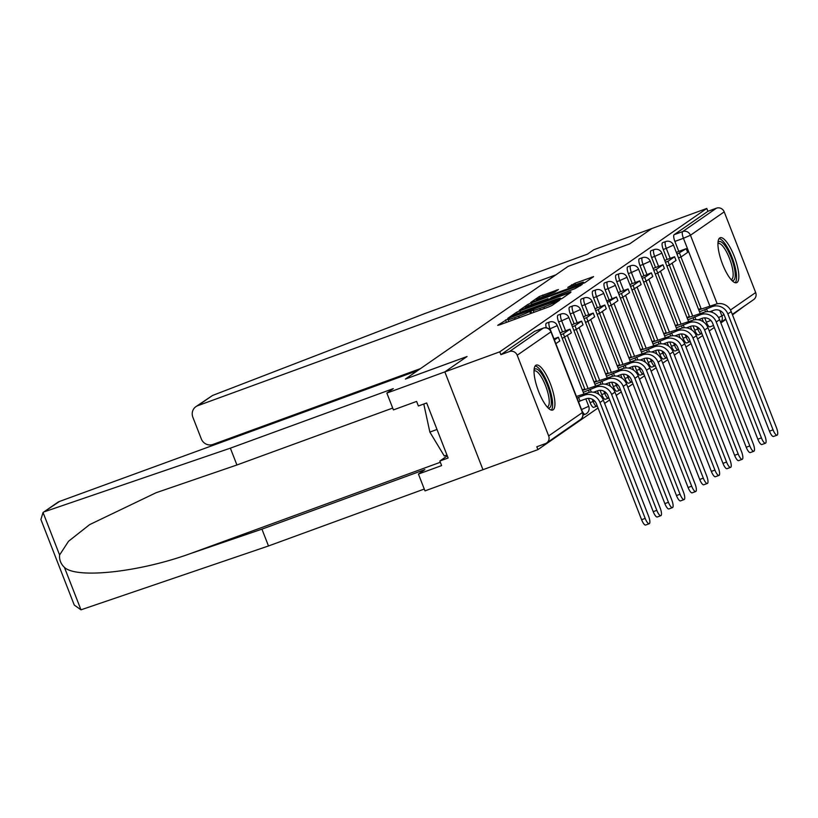 <?xml version="1.0" encoding="UTF-8"?>
<svg xmlns="http://www.w3.org/2000/svg" width="818" height="818" viewBox="0 0 818 818"><rect width="100%" height="100%" fill="white"/><g stroke="black" fill="none" stroke-linecap="round" stroke-linejoin="round"><path stroke-width="1.23" d="M507.896 318.887L497.722 325.319L499.696 324.838L548.479 307.006L551.925 305.513L559.696 300.134L554.89 302.21A9.642 0.685 -21.3 0 1 543.878 307.006L539.819 308.488A9.642 0.685 -21.3 0 1 533.172 310.37A9.642 0.685 -21.3 0 1 533.479 310.032L529.686 311.423A9.642 0.685 -21.3 0 1 518.673 316.218L514.614 317.701A9.642 0.685 -21.3 0 1 507.968 319.582A9.642 0.685 -21.3 0 1 508.275 319.245L509.348 318.478L507.896 318.887M693.05 325.901L694.717 330.165A6.135 1.759 69.9 0 0 698.306 334.899A6.135 1.759 69.9 0 0 698.429 334.838M681.425 333.959L683.091 338.212A6.135 1.759 69.9 0 0 686.691 342.946A6.135 1.759 69.9 0 0 686.803 342.885M669.799 342.006L671.466 346.27A6.135 1.759 69.9 0 0 675.065 350.994A6.135 1.759 69.9 0 0 675.177 350.932M658.183 350.053L659.84 354.317A6.135 1.759 69.9 0 0 663.439 359.051A6.135 1.759 69.9 0 0 663.551 358.99M646.557 358.11L648.214 362.364A6.135 1.759 69.9 0 0 651.813 367.098A6.135 1.759 69.9 0 0 651.926 367.037M634.932 366.157L636.588 370.421A6.135 1.759 69.9 0 0 640.187 375.145A6.135 1.759 69.9 0 0 640.31 375.094M623.306 374.204L624.962 378.468A6.135 1.759 69.9 0 0 628.561 383.202A6.135 1.759 69.9 0 0 628.684 383.141M611.68 382.262L613.347 386.515A6.135 1.759 69.9 0 0 616.936 391.249A6.135 1.759 69.9 0 0 617.058 391.188M600.054 390.309L601.721 394.573A6.135 1.759 69.9 0 0 605.31 399.296A6.135 1.759 69.9 0 0 605.432 399.245M588.428 398.356L590.095 402.62A6.135 1.759 69.9 0 0 593.694 407.354A6.135 1.759 69.9 0 0 593.807 407.292M535.81 365.329A23.937 6.861 69.9 0 0 538.346 390.769A23.937 6.861 69.9 0 0 552.692 410.053A23.937 6.861 69.9 0 0 553.152 409.818A23.937 6.861 69.9 0 0 550.616 384.378A23.937 6.861 69.9 0 0 536.271 365.094A23.937 6.861 69.9 0 0 535.81 365.329M719.717 237.966A23.937 6.861 69.9 0 0 722.253 263.406A23.937 6.861 69.9 0 0 736.599 282.691A23.937 6.861 69.9 0 0 737.059 282.455A23.937 6.861 69.9 0 0 734.513 257.016A23.937 6.861 69.9 0 0 720.167 237.731A23.937 6.861 69.9 0 0 719.717 237.966M558.408 289.541L539.297 296.525L530.667 302.496L532.651 302.016L584.87 282.691L593.602 276.617L574.993 283.243L567.764 287.404L578.04 283.815A8.057 0.573 -21.3 0 1 583.582 282.241A8.057 0.573 -21.3 0 1 574.124 286.525L542.007 298.263A8.057 0.573 -21.3 0 1 536.455 299.828A8.057 0.573 -21.3 0 1 545.923 295.554L554.716 292.098L558.408 289.541M392.701 408.07L236.923 464.982L230.359 448.162L393.264 388.642L386.853 393.08L393.417 409.9L416.607 401.423L418.387 405.994L426.669 402.967L448.121 457.998L439.839 461.025L441.618 465.585L418.427 474.062L424.982 490.882L482.968 469.696L444.839 371.893L467.047 356.515L405.472 379.01L568.06 266.402L629.635 243.907L651.844 228.529L706.783 208.457L499.778 351.822L500.892 354.664L509.45 351.546L543.213 328.161A6.135 1.759 -110.1 0 1 543.326 328.1A6.135 1.759 -110.1 0 1 543.479 328.069M548.663 435.922L582.416 412.548L550.954 331.852L517.201 355.227L548.663 435.922A6.135 5.859 -124.7 0 1 545.361 443.642L536.802 446.771L537.917 449.624L482.968 469.696L444.839 371.893L499.778 351.822M519.992 310.779L516.557 312.271L507.927 318.253L509.9 317.773L558.684 299.94L562.13 298.447L570.852 292.363L519.992 310.779L520.596 312.323M519.297 310.38L527.927 304.398L531.373 302.905L582.222 284.49L574.993 288.652L551.772 297.374L549.226 299.173L551.301 298.59L570.872 291.77L519.338 310.492M710.055 326.781A6.135 1.759 -110.1 0 1 709.932 326.842A6.135 1.759 -110.1 0 1 706.343 322.118L704.676 317.854M701.23 308.999L680.954 257.005M678.766 251.402L674.881 241.422L683.439 238.294A6.135 1.759 -110.1 0 1 682.703 231.555L716.456 208.181A6.135 5.859 55.3 0 1 724.206 211.862L755.668 292.558A6.135 5.859 55.3 0 1 753.634 299.623L732.304 314.398M537.917 449.624L598.04 407.988M604.614 403.427L609.655 399.93M616.24 395.38L621.281 391.883M627.866 387.323L632.907 383.836M639.492 379.276L644.533 375.779M651.118 371.219L656.159 367.732M662.744 363.172L667.785 359.685M674.359 355.124L679.41 351.628M685.985 347.067L691.026 343.58M697.611 339.02L702.652 335.533M709.237 330.973L714.278 327.476M720.862 322.916L725.903 319.429M732.488 314.869L744.738 305.789M706.783 208.457L707.897 211.31L716.456 208.181M517.201 355.227A6.135 5.859 -124.7 0 0 509.45 351.546M583.899 389.9L583.674 389.317L582.426 390.186M561.445 332.302L560.197 333.151M595.524 381.853L595.3 381.27L594.052 382.129M573.07 324.255L571.823 325.104M607.15 373.795L606.925 373.223L605.678 374.082M584.696 316.198L583.449 317.057M618.776 365.748L618.551 365.165L617.304 366.035M596.322 308.151L595.064 308.999M630.402 357.701L630.177 357.118L628.93 357.977M608.745 306.208L611.271 305.288L617.907 300.697L616.465 296.985L606.69 300.952M642.028 349.644L641.803 349.071L640.555 349.93M619.574 292.046L618.316 292.905M653.654 341.597L653.429 341.014L652.181 341.883M631.189 283.999L629.942 284.848M665.279 333.55L665.044 332.967L663.797 333.826M643.613 282.057L646.148 281.136L652.784 276.545L651.332 272.834L641.568 276.801M676.895 325.492L676.67 324.92L675.423 325.779M654.441 267.895L653.193 268.754M688.521 317.445L688.296 316.863L687.048 317.732M666.067 259.848L664.819 260.697M689.605 317.057L669.328 265.063M667.14 259.449L663.255 249.47L666.292 248.365A6.135 1.759 -110.1 0 1 665.678 241.566L662.641 242.67A6.135 1.759 69.9 0 0 663.255 249.47M677.979 325.104L657.703 273.11M655.525 267.506L651.629 257.517L654.666 256.412A6.135 1.759 -110.1 0 1 654.052 249.613L651.016 250.727A6.135 1.759 69.9 0 0 651.629 257.517M666.353 333.151L646.077 281.157M643.899 275.554L640.003 265.574L643.04 264.459A6.135 1.759 -110.1 0 1 642.427 257.67L639.39 258.774A6.135 1.759 69.9 0 0 640.003 265.574M654.727 341.208L634.461 289.214M632.273 283.601L628.377 273.621L631.414 272.517A6.135 1.759 -110.1 0 1 630.801 265.717L627.764 266.821A6.135 1.759 69.9 0 0 628.377 273.621M643.101 349.255L622.835 297.261M620.647 291.658L616.752 281.668L619.788 280.564A6.135 1.759 -110.1 0 1 619.175 273.764L616.138 274.879A6.135 1.759 69.9 0 0 616.752 281.668M631.476 357.302L611.21 305.308M609.021 299.705L605.126 289.725L608.163 288.611A6.135 1.759 -110.1 0 1 607.549 281.821L604.512 282.926A6.135 1.759 69.9 0 0 605.126 289.725M619.85 365.36L599.584 313.366M597.396 307.752L593.5 297.772L596.547 296.668A6.135 1.759 -110.1 0 1 595.923 289.869L592.886 290.973A6.135 1.759 69.9 0 0 593.5 297.772M608.234 373.407L587.958 321.413M585.77 315.809L581.884 305.82L584.921 304.715A6.135 1.759 -110.1 0 1 584.297 297.916L581.261 299.03A6.135 1.759 69.9 0 0 581.884 305.82M596.608 381.454L576.332 329.46M574.144 323.856L570.258 313.877L573.295 312.762A6.135 1.759 -110.1 0 1 572.682 305.973L569.645 307.077A6.135 1.759 69.9 0 0 570.258 313.877M584.982 389.511L564.706 337.517M562.528 331.904L558.633 321.924L561.669 320.82A6.135 1.759 -110.1 0 1 561.056 314.02L558.019 315.124A6.135 1.759 69.9 0 0 558.633 321.924M677.693 251.801L676.445 252.65M700.147 309.398L699.922 308.815L698.674 309.674M550.933 331.147L550.044 328.867A6.135 1.759 -110.1 0 1 549.43 322.067L546.393 323.182A6.135 1.759 69.9 0 0 546.291 327.793M707.897 211.31L674.144 234.684A6.135 1.759 69.9 0 0 674.881 241.422M500.892 354.664L534.645 331.29A6.135 1.759 -110.1 0 1 534.767 331.229A6.135 1.759 -110.1 0 1 534.9 331.198M512.518 316.31L560.197 298.539A9.642 0.685 -21.3 0 0 560.504 298.212A9.642 0.685 -21.3 0 0 553.868 300.094L524.594 310.789A9.642 0.685 -21.3 0 0 513.581 315.574L512.518 316.31M548.449 299.961L548.07 298.652L548.561 299.92L549.226 299.173M548.07 298.652L534.686 303.376A8.057 0.573 -21.3 0 0 525.217 307.66A8.057 0.573 -21.3 0 0 530.77 306.085L542.078 301.954L547.978 298.764M649.226 523.725L645.637 525.033A6.902 1.984 -110.1 0 1 641.598 519.706L645.187 518.397A6.902 1.984 69.9 0 0 649.226 523.725A6.902 1.984 69.9 0 0 648.541 516.076L603.347 400.166A12.27 11.728 -124.7 0 0 587.856 392.793L576.414 396.444M645.187 518.397L599.993 402.487A12.27 11.728 -124.7 0 0 584.502 395.114L578.561 397.282L580.013 400.994L585.944 398.826A8.282 7.914 55.3 0 1 596.404 403.795L641.598 519.706M580.013 400.994L578.582 401.986M555.841 343.672L559.788 340.942L558.336 337.241L554.399 339.971M558.336 337.241L553.96 338.836M578.561 397.282L577.13 398.284M236.923 464.982L156.085 492.733L89.653 524.614L68.559 541.24L59.591 554.962L43.047 512.518L57.597 502.436A9.203 8.793 55.3 0 1 59.51 501.444L43.027 512.528L40.9 519.481L74.274 605.085L80.982 609.819L268.488 545.964L261.934 529.144L424.839 469.624L418.427 474.062M44.796 511.628L230.359 448.162M386.853 393.08L444.839 371.893L466.966 356.566L405.401 379.061L417.62 370.595L59.51 501.444M268.488 545.964L424.266 489.052M59.591 554.962C59.182 559.768 60.788 563.899 64.428 567.375C76.575 578.96 138.968 572.201 189.837 553.796L261.934 529.144M447.293 455.861L439.839 461.025M195.901 406.648L212.516 395.483L424.552 313.672L587.447 254.153L593.858 249.715L651.844 228.529L629.707 243.856L568.142 266.351L555.923 274.817L197.813 405.667A9.203 8.793 -124.7 0 0 192.864 417.241L201.31 438.918A9.203 8.793 -124.7 0 0 212.925 444.44L420.503 368.601M534.093 369.889A20.716 5.941 -110.1 0 1 547.303 384.9A20.716 5.941 -110.1 0 1 547.937 407.793M547.191 406.975A19.182 5.501 69.9 0 0 547.467 406.894A19.182 5.501 69.9 0 0 545.545 385.656A19.182 5.501 69.9 0 0 534.307 370.871A19.182 5.501 69.9 0 0 534.042 371.004M551.322 410.094A23.783 6.82 69.9 0 0 548.05 384.378A23.783 6.82 69.9 0 0 535.187 365.953M423.785 404.02L429.859 432.088L444.276 455.963L446.955 454.982M437.006 429.47L429.859 432.088M718 242.527A20.716 5.941 -110.1 0 1 731.21 257.537A20.716 5.941 -110.1 0 1 731.844 280.431M731.087 279.613A19.182 5.501 69.9 0 0 731.374 279.531A19.182 5.501 69.9 0 0 729.451 258.294A19.182 5.501 69.9 0 0 718.214 243.508A19.182 5.501 69.9 0 0 717.948 243.641M735.229 282.731A23.783 6.82 69.9 0 0 731.946 257.016A23.783 6.82 69.9 0 0 719.094 238.59M660.852 515.667L657.263 516.986A6.902 1.984 -110.1 0 1 653.224 511.659L656.813 510.35A6.902 1.984 69.9 0 0 660.852 515.667A6.902 1.984 69.9 0 0 660.167 508.029L614.972 392.119A12.27 11.728 -124.7 0 0 599.482 384.746L582.518 390.411M593.571 392.241L597.569 390.779A8.282 7.914 55.3 0 1 608.03 395.748L653.224 511.659M562.242 338.417L571.414 332.895L569.962 329.194L563.336 333.785L560.8 334.705M569.962 329.194L561.404 332.312M564.778 337.486L563.336 333.785M656.813 510.35L611.619 394.44A12.27 11.728 -124.7 0 0 596.128 387.067L583.254 392.303M590.187 389.235L591.312 392.108M589.328 392.364L588.551 390.37M672.478 507.62L668.889 508.929A6.902 1.984 -110.1 0 1 664.84 503.612L668.429 502.293A6.902 1.984 69.9 0 0 672.478 507.62A6.902 1.984 69.9 0 0 671.783 499.972L626.598 384.061A12.27 11.728 -124.7 0 0 611.107 376.699L594.144 382.354M605.187 384.184L609.195 382.722A8.282 7.914 55.3 0 1 619.655 387.701L664.84 503.612M573.868 330.36L576.404 329.439L583.029 324.848L581.588 321.137L574.962 325.728L572.426 326.658M581.588 321.137L573.029 324.265M576.404 329.439L574.962 325.728M668.429 502.293L623.244 386.382A12.27 11.728 -124.7 0 0 607.754 379.02L594.88 384.255M601.813 381.188L602.938 384.061M600.954 384.317L600.177 382.323M684.104 499.573L680.515 500.882A6.902 1.984 -110.1 0 1 676.466 495.555L680.055 494.246A6.902 1.984 69.9 0 0 684.104 499.573A6.902 1.984 69.9 0 0 683.408 491.925L638.224 376.014A12.27 11.728 -124.7 0 0 622.733 368.642L605.77 374.307M616.813 376.137L620.821 374.675A8.282 7.914 55.3 0 1 631.281 379.644L676.466 495.555M585.494 322.312L588.03 321.392L594.655 316.791L593.214 313.089L586.578 317.681L584.052 318.601M593.214 313.089L584.655 316.218M588.03 321.392L586.578 317.681M680.055 494.246L634.87 378.335A12.27 11.728 -124.7 0 0 619.379 370.963L606.506 376.208M613.439 373.131L614.563 376.014M612.58 376.27L611.803 374.266M695.729 491.516L692.14 492.835A6.902 1.984 -110.1 0 1 688.091 487.508L691.68 486.199A6.902 1.984 69.9 0 0 695.729 491.516A6.902 1.984 69.9 0 0 695.034 483.878L649.84 367.967A12.27 11.728 -124.7 0 0 634.349 360.595L617.396 366.26M628.439 368.09L632.447 366.628A8.282 7.914 55.3 0 1 642.897 371.597L688.091 487.508M597.12 314.265L599.655 313.335L606.281 308.744L604.839 305.042L598.203 309.633L595.678 310.554M604.839 305.042L596.281 308.161M599.655 313.335L598.203 309.633M691.68 486.199L646.486 370.288A12.27 11.728 -124.7 0 0 630.995 362.916L618.132 368.151M625.064 365.084L626.189 367.957M624.206 368.212L623.428 366.219M707.355 483.469L703.766 484.777A6.902 1.984 -110.1 0 1 699.717 479.46L703.306 478.141A6.902 1.984 69.9 0 0 707.355 483.469A6.902 1.984 69.9 0 0 706.66 475.82L661.465 359.91A12.27 11.728 -124.7 0 0 645.975 352.548L629.011 358.202M640.065 360.032L644.073 358.57A8.282 7.914 55.3 0 1 654.523 363.55L699.717 479.46M616.465 296.985L607.304 302.507M611.271 305.288L609.829 301.576M703.306 478.141L658.112 362.231A12.27 11.728 -124.7 0 0 642.621 354.869L629.758 360.104M636.69 357.037L637.805 359.91M635.831 360.165L635.044 358.172M718.981 475.422L715.392 476.73A6.902 1.984 -110.1 0 1 711.343 471.403L714.932 470.094A6.902 1.984 69.9 0 0 718.981 475.422A6.902 1.984 69.9 0 0 718.286 467.773L673.091 351.863A12.27 11.728 -124.7 0 0 657.6 344.49L640.637 350.155M651.69 351.985L655.699 350.523A8.282 7.914 55.3 0 1 666.149 355.493L711.343 471.403M620.371 298.161L622.897 297.241L629.533 292.639L628.091 288.938L621.455 293.529L618.919 294.449M628.091 288.938L619.533 292.067M622.897 297.241L621.455 293.529M714.932 470.094L669.737 354.184A12.27 11.728 -124.7 0 0 654.247 346.812L641.384 352.057M648.316 348.979L649.431 351.863M647.447 352.118L646.67 350.114M730.607 467.364L727.008 468.683A6.902 1.984 -110.1 0 1 722.969 463.356L726.558 462.047A6.902 1.984 69.9 0 0 730.607 467.364A6.902 1.984 69.9 0 0 729.912 459.726L684.717 343.816A12.27 11.728 -124.7 0 0 669.226 336.443L652.263 342.108M663.316 343.938L667.314 342.476A8.282 7.914 55.3 0 1 677.774 347.445L722.969 463.356M631.997 290.114L641.159 284.592L639.707 280.891L633.081 285.482L630.545 286.402M639.707 280.891L631.148 284.01M634.523 289.183L633.081 285.482M726.558 462.047L681.363 346.137A12.27 11.728 -124.7 0 0 665.872 338.764L653.009 344M659.942 340.932L661.056 343.805M659.073 344.061L658.296 342.067M742.223 459.317L738.634 460.626A6.902 1.984 -110.1 0 1 734.595 455.309L738.184 453.99A6.902 1.984 69.9 0 0 742.223 459.317A6.902 1.984 69.9 0 0 741.537 451.669L696.343 335.758A12.27 11.728 -124.7 0 0 680.852 328.396L663.889 334.051M674.942 335.881L678.94 334.419A8.282 7.914 55.3 0 1 689.4 339.398L734.595 455.309M651.332 272.834L644.707 277.425L642.171 278.355M646.148 281.136L644.707 277.425M738.184 453.99L692.989 338.079A12.27 11.728 -124.7 0 0 677.498 330.717L664.625 335.953M671.558 332.885L672.682 335.758M670.699 336.014L669.922 334.02M753.848 451.27L750.259 452.579A6.902 1.984 -110.1 0 1 746.22 447.252L749.809 445.943A6.902 1.984 69.9 0 0 753.848 451.27A6.902 1.984 69.9 0 0 753.163 443.622L707.969 327.711A12.27 11.728 -124.7 0 0 692.478 320.339L675.515 326.004M686.568 327.834L690.566 326.372A8.282 7.914 55.3 0 1 701.026 331.341L746.22 447.252M655.238 274.01L657.774 273.089L664.41 268.488L662.958 264.787L656.333 269.378L653.797 270.298M662.958 264.787L654.4 267.915M657.774 273.089L656.333 269.378M749.809 445.943L704.615 330.032A12.27 11.728 -124.7 0 0 689.124 322.66L676.251 327.906M683.183 324.828L684.308 327.711M682.324 327.967L681.547 325.963M765.474 443.213L761.885 444.532A6.902 1.984 -110.1 0 1 757.836 439.205L761.425 437.896A6.902 1.984 69.9 0 0 765.474 443.213A6.902 1.984 69.9 0 0 764.779 435.575L719.595 319.664A12.27 11.728 -124.7 0 0 704.104 312.292L687.14 317.957M698.183 319.787L702.192 318.325A8.282 7.914 55.3 0 1 712.652 323.294L757.836 439.205M666.864 265.962L669.4 265.032L676.026 260.441L674.584 256.74L667.958 261.331L665.423 262.251M674.584 256.74L666.026 259.858M669.4 265.032L667.958 261.331M761.425 437.896L716.241 321.985A12.27 11.728 -124.7 0 0 700.75 314.613L687.877 319.848M694.809 316.781L695.934 319.654M693.95 319.91L693.173 317.916M777.1 435.166L773.511 436.475A6.902 1.984 -110.1 0 1 769.462 431.158L773.051 429.839A6.902 1.984 69.9 0 0 777.1 435.166A6.902 1.984 69.9 0 0 776.405 427.517L731.22 311.607A12.27 11.728 -124.7 0 0 715.73 304.245L698.766 309.899M709.809 311.73L713.817 310.267A8.282 7.914 55.3 0 1 724.278 315.247L769.462 431.158M678.49 257.905L681.026 256.985L687.652 252.394L686.21 248.682L677.048 254.204M686.21 248.682L677.652 251.811M681.026 256.985L679.574 253.273M773.051 429.839L727.867 313.928A12.27 11.728 -124.7 0 0 712.376 306.566L699.502 311.801M706.435 308.734L707.56 311.607M705.576 311.863L704.799 309.869M506.444 322.374L505.493 319.94M556.281 302.496L555.903 301.515M531.649 313.161L530.698 310.728M701.466 333.724A6.135 1.759 -110.1 0 1 701.343 333.785A6.135 1.759 -110.1 0 1 697.754 329.061L696.854 326.771M694.717 330.165L699.216 328.509M689.84 341.781A6.135 1.759 -110.1 0 1 689.727 341.842A6.135 1.759 -110.1 0 1 686.128 337.108L685.239 334.818M683.091 338.212L687.59 336.556M678.214 349.828A6.135 1.759 -110.1 0 1 678.102 349.889A6.135 1.759 -110.1 0 1 674.502 345.155L673.613 342.865M671.466 346.27L675.965 344.603M666.588 357.875A6.135 1.759 -110.1 0 1 666.476 357.936A6.135 1.759 -110.1 0 1 662.877 353.212L661.987 350.922M659.84 354.317L664.339 352.66M654.962 365.932A6.135 1.759 -110.1 0 1 654.85 365.994A6.135 1.759 -110.1 0 1 651.251 361.259L650.361 358.969M648.214 362.364L652.713 360.707M643.347 373.979A6.135 1.759 -110.1 0 1 643.224 374.041A6.135 1.759 -110.1 0 1 639.625 369.307L638.735 367.016M636.588 370.421L641.087 368.754M631.721 382.026A6.135 1.759 -110.1 0 1 631.598 382.088A6.135 1.759 -110.1 0 1 627.999 377.364L627.109 375.073M624.962 378.468L629.461 376.812M620.095 390.084A6.135 1.759 -110.1 0 1 619.972 390.145A6.135 1.759 -110.1 0 1 616.383 385.411L615.484 383.121M613.347 386.515L617.846 384.859M608.469 398.131A6.135 1.759 -110.1 0 1 608.347 398.192A6.135 1.759 -110.1 0 1 604.758 393.458L603.858 391.168M601.721 394.573L606.22 392.906M596.843 406.178A6.135 1.759 -110.1 0 1 596.731 406.239A6.135 1.759 -110.1 0 1 593.132 401.515L592.242 399.225M590.095 402.62L594.594 400.963M585.218 414.235A6.135 1.759 -110.1 0 1 585.105 414.297A6.135 1.759 -110.1 0 1 581.884 410.472M706.343 322.118L710.852 320.472M712.325 312.394L711.783 311.014M709.789 305.871L683.439 238.294L690.453 235.247L717.181 303.815M719.799 310.523L721.905 315.942L723.95 314.521M730.464 310.012L755.668 292.558M724.206 211.862L690.453 235.247A6.135 5.859 -124.7 0 0 682.703 231.555L674.144 234.684M692.641 315.942L672.069 263.181M670.177 258.345L666.292 248.365L673.5 245.103A6.135 6.135 0 0 0 665.678 241.566M681.016 323.989L660.443 271.239M658.562 266.392L654.666 256.412L661.874 253.151A6.135 6.135 0 0 0 654.052 249.613M669.39 332.047L648.817 279.286M646.936 274.449L643.04 264.459L650.249 261.198A6.135 6.135 0 0 0 642.427 257.67M657.764 340.094L637.191 287.333M635.31 282.496L631.414 272.517L638.623 269.255A6.135 6.135 0 0 0 630.801 265.717M646.138 348.141L625.576 295.39M623.684 290.543L619.788 280.564L626.997 277.302A6.135 6.135 0 0 0 619.175 273.764M634.512 356.198L613.95 303.437M612.058 298.601L608.163 288.611L615.371 285.349A6.135 6.135 0 0 0 607.549 281.821M622.887 364.245L602.324 311.484M600.432 306.648L596.547 296.668L603.745 293.406A6.135 6.135 0 0 0 595.923 289.869M611.271 372.292L590.698 319.541M588.807 314.695L584.921 304.715L592.13 301.453A6.135 6.135 0 0 0 584.297 297.916M599.645 380.35L579.072 327.589M577.181 322.752L573.295 312.762L580.504 309.501A6.135 6.135 0 0 0 572.682 305.973M588.019 388.397L567.447 335.636M565.565 330.799L561.669 320.82L568.878 317.558A6.135 6.135 0 0 0 561.056 314.02M549.328 329.122L557.252 325.605A6.135 6.135 0 0 0 549.43 322.067M585.821 398.867L588.715 406.301L581.526 409.552M534.645 331.29L543.213 328.161A6.135 5.859 -124.7 0 1 550.954 331.852L551.148 331.638A6.135 6.135 0 0 0 543.326 328.1L534.767 331.229M720.648 322.364A6.135 5.859 55.3 0 0 721.905 315.942L718.541 317.558M582.61 412.333L582.416 412.548A6.135 5.859 55.3 0 1 580.391 419.603A6.135 6.135 0 0 0 582.61 412.333L551.148 331.638M515.187 319.173L514.614 317.701M519.256 317.691L518.673 316.218M530.524 313.57L529.686 311.423M540.391 309.971L539.819 308.488M544.461 308.478L543.878 307.006M555.279 303.192L554.89 302.21M569.052 293.652L568.776 292.956M517.14 313.785L516.557 312.271M560.473 299.245L560.197 298.539M528.5 305.86L527.927 304.398M531.956 304.419L531.373 302.905M580.422 285.779L580.156 285.073M572.048 286.003L571.547 284.736M575.565 284.715L574.993 283.243M591.792 277.895L591.526 277.2M539.87 297.977L539.297 296.525M543.326 296.535L542.743 295.022M556.7 290.717L556.424 290.022M584.502 395.114L587.856 392.793M599.993 402.487L603.347 400.166M64.428 567.375L80.982 609.819M440.329 462.272L189.837 553.796M212.516 395.483L197.813 405.667M220.379 441.72L220.707 442.548M596.128 387.067L599.482 384.746M611.619 394.44L614.972 392.119M607.754 379.02L611.107 376.699M623.244 386.382L626.598 384.061M619.379 370.963L622.733 368.642M634.87 378.335L638.224 376.014M630.995 362.916L634.349 360.595M646.486 370.288L649.84 367.967M642.621 354.869L645.975 352.548M658.112 362.231L661.465 359.91M654.247 346.812L657.6 344.49M669.737 354.184L673.091 351.863M665.872 338.764L669.226 336.443M681.363 346.137L684.717 343.816M677.498 330.717L680.852 328.396M692.989 338.079L696.343 335.758M689.124 322.66L692.478 320.339M704.615 330.032L707.969 327.711M700.75 314.613L704.104 312.292M716.241 321.985L719.595 319.664M712.376 306.566L715.73 304.245M727.867 313.928L731.22 311.607M698.306 334.899L701.343 333.785A6.135 6.135 0 0 0 701.885 333.56M686.691 342.946L689.727 341.842A6.135 6.135 0 0 0 690.259 341.607M675.065 350.994L678.102 349.889A6.135 6.135 0 0 0 678.643 349.664M663.439 359.051L666.476 357.936A6.135 6.135 0 0 0 667.018 357.711M651.813 367.098L654.85 365.994A6.135 6.135 0 0 0 655.392 365.758M640.187 375.145L643.224 374.041A6.135 6.135 0 0 0 643.766 373.816M628.561 383.202L631.598 382.088A6.135 6.135 0 0 0 632.14 381.863M616.936 391.249L619.972 390.145A6.135 6.135 0 0 0 620.514 389.91M605.31 399.296L608.347 398.192A6.135 6.135 0 0 0 608.889 397.967M593.694 407.354L596.731 406.239A6.135 6.135 0 0 0 597.263 406.014M583.009 415.053L585.105 414.297A6.135 6.135 0 0 0 588.715 406.301M557.252 325.605L584.001 394.204M568.878 317.558L595.627 386.157M597.447 390.82L598.827 394.378M580.504 309.501L607.242 378.1M609.062 382.773L610.453 386.321M592.13 301.453L618.868 370.053M620.688 374.716L622.079 378.274M603.745 293.406L630.494 362.006M632.314 366.668L633.705 370.227M615.371 285.349L642.12 353.949M643.94 358.621L645.33 362.169M626.997 277.302L653.746 345.902M655.566 350.564L656.946 354.122M638.623 269.255L665.371 337.854M667.191 342.517L668.572 346.075M650.249 261.198L676.997 329.797M678.817 334.47L680.198 338.018M661.874 253.151L688.623 321.75M690.443 326.413L691.823 329.971M673.5 245.103L700.239 313.703M702.059 318.366L703.449 321.924M709.932 326.842L713.521 325.533M720.678 322.445L725.719 318.959M546.629 442.988L580.391 419.603M508.735 321.535L507.968 319.582M533.939 312.323L533.172 310.37M560.841 299.081L560.504 298.212M525.483 308.355L525.217 307.66M536.731 300.523L536.455 299.828M583.95 283.171L583.582 282.241M214.541 444.798L214.224 443.969"/></g></svg>
